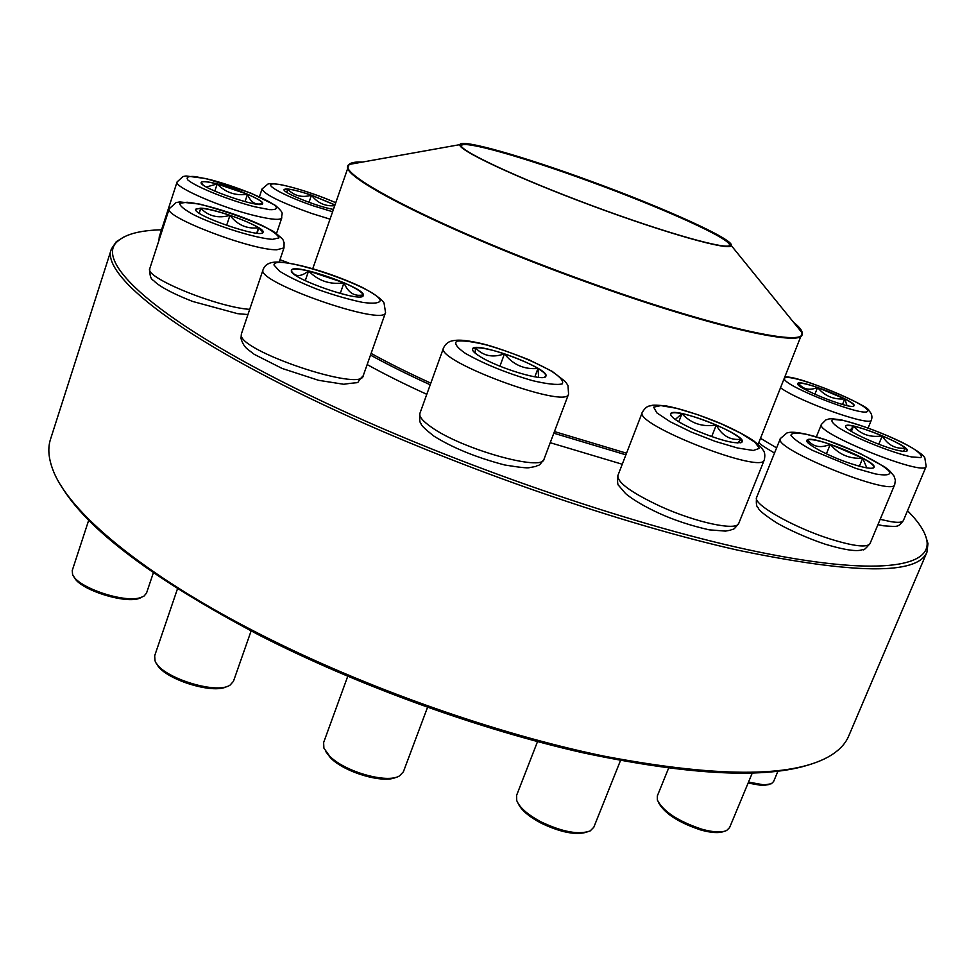 <?xml version="1.0" encoding="UTF-8"?>
<svg xmlns="http://www.w3.org/2000/svg" width="977" height="977" viewBox="0 0 977 977"><rect width="100%" height="100%" fill="white"/><g stroke="black" fill="none" stroke-linecap="round" stroke-linejoin="round"><path stroke-width="1.47" d="M853.519 406.163C848.121 409.045 794.338 387.185 797.782 383.57C798.429 378.417 857.098 401.486 854.081 405.736L853.519 406.163M798.82 385.329L798.49 383.167L797.769 383.607M817.59 387.503C807.686 384.181 801.323 382.74 798.49 383.167C802.947 389.359 809.31 390.8 817.59 387.503C824.686 396.003 833.747 399.801 844.775 398.885L817.59 387.503L814.855 394.244M854.057 405.773C854.216 404.527 851.126 402.231 844.775 398.885L846.986 405.577M844.775 398.885L842.504 404.454M899.915 450.8C882.414 447.6 842.601 429.343 845.764 426.082C846.668 420.049 910.711 445.671 907.242 450.727C906.79 451.655 904.348 451.679 899.915 450.8M748.516 782.101L764.234 784.934L771.366 783.749L773.601 781.551L777.912 771.244M769.07 784.531L762.451 785.569L748.113 783.066M849.929 430.503L853.507 426.167C848.891 425.215 846.302 425.203 845.752 426.119M882.268 435.864C871.008 431.162 861.421 427.926 853.507 426.167C860.932 434.509 870.519 437.733 882.268 435.864C887.763 445.036 895.494 449.127 905.447 448.138C901.148 444.73 893.418 440.639 882.268 435.864L878.787 444.254M907.23 450.763L905.447 448.138L903.188 451.337M853.507 426.167L851.358 431.419M925.219 534.798L927.979 543.554L926.941 552.188C917.513 575.001 854.582 574.354 738.148 550.246C622.825 524.429 463.599 469.534 338.152 411.61C180.147 338.995 99.935 274.598 111.439 248.915L116.287 241.685L124.103 236.874M111.439 248.915L50.523 439.198C47.714 447.784 48.423 457.773 52.66 469.155C67.535 510.898 141.653 574.061 259.87 634.146C364.25 687.393 495.766 733.861 604.262 756.186C715.335 777.228 789.758 777.607 827.519 757.322C838.156 751.472 845.227 744.376 848.708 736.035L926.941 552.188M161.535 229.79C140.835 230.316 126.497 233.93 118.535 240.611C89.408 261.457 165.528 329.457 339.825 409.473C472.709 470.804 642.829 528.239 758.848 552.029C875.27 575.905 930.788 567.527 926.978 541.27C925.634 532.502 919.149 522.316 907.511 510.739M426.79 394.305C404.551 384.181 384.682 374.264 367.157 364.568M622.251 464.246L550.234 442.703M811.032 764.148C766.151 779.17 690.336 775.433 583.574 752.925C479.536 729.55 357.887 685.488 260.224 635.685C152.962 579.178 86.452 528.984 60.684 485.093M333.133 209.347C317.159 206.672 281.681 192.31 284.099 189.538C286.322 187.987 295.445 189.856 311.48 195.144L334.696 204.791M286.884 192.432L287.629 189.037L284.087 189.575M334.671 204.865L311.455 195.217C301.026 191.7 293.088 189.636 287.629 189.037C293.955 195.876 301.893 197.94 311.455 195.217C317.452 202.935 325.097 206.44 334.378 205.707M311.455 195.217L309.025 202.337M217.199 183.884C236.91 188.732 264.498 200.651 262.63 203.57C262.618 209.579 197.818 187.315 201.213 182.418C202.141 180.989 207.466 181.478 217.199 183.884M262.605 203.607L261.347 204.278M201.531 183.444L201.189 182.638M206.367 186.986L217.175 183.969C207.539 181.575 202.215 181.075 201.201 182.455M201.177 182.589L203.008 184.836M247.486 194.276L217.175 183.969C225.516 192.554 235.616 195.986 247.486 194.276C250.747 202.471 255.803 205.512 262.63 203.436C262.19 201.518 257.146 198.465 247.486 194.276L245.032 201.677M217.175 183.969L214.818 191.126M200.725 208.162C217.138 208.724 266.147 227.653 263.021 232.233C262.837 239.389 191.785 215.123 195.705 209.188L200.725 208.162M88.736 520.13L72.249 570.47L72.567 574.342C76.462 587.14 124.25 603.432 140.59 597.594L143.912 596.178L146.477 593.222L153.352 572.815M141.323 597.362C129.538 605.508 78.905 590.108 73.996 576.76M262.996 232.27L258.551 227.726L257.293 233.198M199.271 213.206L200.7 208.248L195.693 209.225M229.961 215.343C217.48 211.203 207.722 208.834 200.7 208.248C208.614 216.283 218.372 218.653 229.961 215.343C237.558 225.076 247.096 229.204 258.551 227.726C251.932 223.733 242.406 219.605 229.961 215.343L226.615 225.418M258.551 227.726L256.731 233.137M625.891 454.83L553.812 433.202M430.222 384.791C407.91 374.643 388.003 364.739 370.515 355.091M589.827 180.83C663.175 207.478 734.851 239.707 731.284 245.557C730.149 251.272 666.522 233.515 591.671 205.646C516.796 177.838 457.028 149.701 459.898 144.633C461.034 138.563 523.22 156.369 589.827 180.83M589.876 180.94C662.272 207.246 733.055 239.035 730.149 245.032C729.563 250.918 666.314 233.32 591.708 205.536C517.089 177.826 457.7 149.811 461.107 144.975C462.768 139.198 524.148 156.796 589.876 180.94M461.278 146.098L461.425 145.658C463.074 139.882 524.222 157.395 589.717 181.453C661.869 207.661 732.384 239.353 729.453 245.337L729.025 245.862M291.341 270.8L291.402 270.324C292.685 262.178 367.413 288.41 363.236 295.494C362.894 303.566 290.096 278.616 291.341 270.8M177.484 588.789L154.671 655.787L155.025 660.721C159.825 676.841 216.503 695.123 230.12 685.06L233.442 681.335L251.101 630.983M227.067 686.404C213.23 694.928 162.548 678.588 156.65 663.603M363.224 295.542L363.212 294.846C361.991 291.952 355.567 287.934 343.965 282.78C348.13 292.77 354.541 296.788 363.212 294.846L360.708 296.727M291.378 270.995C295.103 277.028 300.843 277.016 308.585 270.971C298.29 268.699 292.563 268.492 291.378 270.373M343.965 282.78L308.585 270.971C318.343 280.949 330.141 284.881 343.965 282.78L340.24 293.503M308.585 270.971L305.251 280.668M362.785 296.08L361.844 296.507M479.731 356.324C474.443 353.015 472.038 350.572 472.514 348.997C474.065 340.289 550.369 368.488 545.874 376.108C545.593 382.361 498.197 368.28 479.731 356.324M347.739 676.304L323.631 742.544L323.888 748.089L329.444 755.905C344.466 771.745 387.478 783.884 399.581 775.848L403.391 771.793L427.535 707.324M396.259 777.203C383.68 783.945 344.356 772.392 330.434 757.761L325.549 751.276M545.862 376.157C546.241 374.472 543.615 371.907 537.961 368.463C529.131 363.273 517.969 358.4 504.462 353.833C513.181 364.812 524.344 369.697 537.961 368.463L538.657 377.366M475.201 353.137L475.445 347.739L472.489 349.045M504.462 353.833C491.052 349.461 481.38 347.433 475.445 347.739C482.98 355.994 492.652 358.022 504.462 353.833L499.919 366.192M537.961 368.463L534.834 376.853M696.112 430.552C679.076 422.87 670.576 417.313 670.637 413.869C672.152 405.589 746.623 434.618 742.202 441.824C737.098 444.718 721.734 440.969 696.112 430.552M537.521 741.604L516.613 795.327L516.723 800.505C519.508 807.539 527.592 814.647 540.989 821.84C562.386 831.989 578.787 835.017 590.193 830.914L593.808 827.25L620.48 760.546M587.018 832.074C575.856 835.42 560.505 832.416 540.989 823.074C528.875 816.601 521.278 810.104 518.213 803.595M716.275 425.044C703.44 419.573 691.997 415.775 681.97 413.662C690.995 423.444 702.426 427.23 716.275 425.044C721.966 435.705 730.222 440.456 741.067 439.284C737.183 435.351 728.915 430.601 716.275 425.044L711.683 436.646M742.19 441.86L741.067 439.284L737.782 443.033M675.266 419.487L681.97 413.662C675.241 412.355 671.455 412.441 670.613 413.918M681.97 413.662L678.783 421.795M850.857 463.623C829.143 456.552 804.621 443.497 806.904 440.419C808.138 433.226 878.042 461.229 874.049 467.36C872.437 469.326 864.718 468.081 850.857 463.623M668.586 768.215L657.338 795.925L657.362 800.078C663.31 811.557 678.172 821.278 701.974 829.241C713.344 832.355 721.576 832.77 726.656 830.487L729.587 827.604L752.241 773.125M723.896 831.439C718.962 833.357 711.28 832.892 700.875 830.023C678.795 822.695 664.702 813.597 658.596 802.752M830.303 444.315C818.543 440.468 811.008 438.966 807.698 439.833C812.962 446.941 820.497 448.443 830.303 444.315C838.657 454.464 849.465 459.092 862.715 458.189L830.303 444.315L826.408 453.829M874.024 467.409C874.33 465.602 870.556 462.536 862.715 458.189L866.807 467.885M808.187 442.96L807.698 439.833L806.892 440.468M862.715 458.189L859.394 466.212M784.348 378.917C785.178 386.733 865.537 417.912 867.564 411.158C870.629 405.076 796.487 374.875 785.532 377.635L784.739 377.94M868.138 427.938L871.411 419.988C871.582 427.23 799.968 401.962 780.733 387.93M760.533 438.307L776.593 447.881M842.797 420.366L833.002 419.341C830.413 420.537 832.477 423.444 839.206 428.085C856.341 438.514 891.928 452.742 911.333 456.882L920.713 457.602C922.63 456.112 920.004 452.998 912.823 448.272C895.176 437.891 862.032 424.702 842.797 420.366M880.179 519.324L890.853 521.657C898.303 522.829 902.479 522.451 903.383 520.546L926.172 466.432C925.024 477.203 814.11 432.506 821.437 424.36L825.992 419.841C829.729 419.255 826.811 417.643 842.284 420.134C862.618 425.496 882.866 433.055 903.029 442.825C923.509 453.792 923.827 456.723 924.792 457.7L926.172 466.432M335.453 202.605C313.751 192.921 280.631 183.041 272.559 183.957C263.692 184.58 285.479 196.401 313.434 205.878L332.339 211.667M279.972 259.723L288.801 262.984M329.786 219.08L311.419 213.377C280.399 202.276 263.949 194.154 262.044 188.976L268.04 183.969C270.092 183.737 268.87 183.175 279.959 184.47C296.776 188.011 315.29 194.044 335.465 202.557M254.606 206.745L269.542 209.64C276.039 209.933 277.883 208.565 275.111 205.549C265.72 198.38 234.969 186.119 210.238 179.634L195.192 176.556C188.182 176.031 185.764 177.191 187.938 180.061C196.34 187.083 229.168 200.261 254.606 206.745M158.946 240.427L159.275 236.739L159.569 238.535M255.803 215.893C222.035 207.942 173.356 186.827 177.093 181.93L183.017 176.532L186.057 175.982L206.33 178.608L250.71 193.031L275.38 205.365C285.528 214.488 281.071 212.778 281.779 217.908C280.436 220.35 271.777 219.678 255.803 215.893M272.583 239.353L278.909 237.9C278.25 235.127 272.998 231.158 263.143 225.98C240.415 215.099 204.413 203.802 187.095 202.239L179.744 203.289C179.585 205.817 184.445 209.75 194.301 215.074C217.761 226.505 256.365 238.425 272.583 239.353M247.938 314.545L237.619 313.666L192.713 301.466C163.244 289.925 155.587 282.707 153.597 280.521C150.8 279.288 149.53 275.306 149.786 268.59C143.668 277.163 217.126 307.242 249.697 309.355M276.723 249.794C251.126 250.295 162.915 216.528 169.253 208.712L176.08 202.593L179.695 201.921L199.943 204.132C231.073 212.73 255.522 221.803 273.279 231.341C286.395 241.417 282.206 239.792 284.099 242.565L283.989 247.889L276.723 249.794M626.526 453.194L554.435 431.565M430.82 383.143C408.471 372.97 388.565 363.065 371.101 353.405M794.643 323.631C800.505 328.455 802.996 332.143 802.093 334.684C801.164 347.177 706.64 325.671 585.846 281.816C449.982 233.076 338.213 176.568 348.068 165.834C349.045 163.318 353.332 162.158 360.928 162.329M362.565 162.048C355.408 161.755 350.914 162.548 349.094 164.454C333.096 173.185 445.707 230.963 586.017 281.278C711.073 326.697 806.526 347.702 802.215 332.962C802.08 330.336 799.21 326.794 793.593 322.337M380.248 300.428C376.511 287.079 273.694 252.64 274 265.023L279.581 271.215C288.581 276.87 301.111 282.878 317.183 289.265C333.951 295.201 349.119 299.585 362.675 302.394C373.727 303.859 379.589 303.2 380.248 300.428M363.2 375.779C353.137 385.659 364.885 380.969 343.794 384.279L318.551 380.309L282.109 368.439L254.215 354.321L247.596 349.216C244.543 346.811 242.345 343.208 241.001 338.421L241.331 334.5C237.045 350.291 362.003 392.412 363.2 375.779L385.549 312.518C384.975 327.124 254.985 281.803 263.094 269.689C264.852 264.596 269.554 262.044 277.187 262.031C296.715 262.398 335.49 274.586 361.991 287.275C378.746 296.092 382.764 300.892 384.022 302.955L385.549 312.518M551.468 371.15C533.149 361.014 511.692 352.331 487.108 345.113C472.978 341.645 462.866 340.326 456.784 341.156C454.024 343.391 456.882 347.458 465.357 353.356C484.042 363.969 506.44 373.067 532.55 380.651C547.059 384.059 556.951 385.146 562.227 383.9C563.973 381.274 560.383 377.024 551.468 371.15M544.042 459.117C537.851 467.91 539.206 464.209 535.775 466.432L529.412 467.665C527.214 468.227 518.934 467.324 504.572 464.954C476.153 457.444 452.583 447.82 433.837 436.072C424.897 428.988 420.672 424.873 421.16 423.725C419.78 423.224 419.365 419.744 419.927 413.308C418.913 416.495 422.662 421.063 431.187 427.022C461.498 449.078 543.053 471.928 544.042 459.117L568.565 394.11C567.222 409.705 434.472 360.672 443.546 347.91C445.5 343.77 448.663 341.364 453.059 340.68C456.137 340.265 461.437 338.775 483.188 343.965C493.08 346.408 508.37 351.696 529.07 359.829L552.164 371.345L565.365 381.592L567.991 385.488L568.565 394.11M720.928 423.676L698.018 414.761L676.658 408.325L660.818 405.589L653.65 407.153L656.862 412.88L670.161 421.722L691.069 431.956L715.274 441.396L737.586 448.016L753.328 450.47L759.422 448.358L754.965 442.239L741.189 433.434L720.928 423.676M738.795 523.269C732.347 531.83 733.874 528.13 730.393 530.218L725.435 531.097L709.229 529.839C691.02 525.736 674.228 520.191 658.877 513.206C644.234 506.379 633.133 499.845 625.598 493.605L618.966 485.801C617.611 485.313 617.244 481.893 617.891 475.543C617.244 482.418 631.215 492.591 659.805 506.074C695.746 522.585 737.11 531.329 738.795 523.269L764.283 459.935C762.512 474.749 633.133 424.055 642.341 412.27C644.686 408.313 647.214 406.176 649.937 405.87C652.868 405.773 648.801 404.356 665.288 405.809C676.316 407.531 699.703 414.614 721.075 423.652C735.486 430.063 746.477 435.889 754.061 441.152C763.355 448.675 761.474 448.296 763.049 450.031C764.857 452.119 765.26 455.416 764.283 459.935M825.638 439.797L806.929 434.423C797 432.53 791.663 432.799 790.93 435.205C793.422 438.868 800.554 443.888 812.29 450.287L855.974 468.459L875.343 473.93C885.186 475.628 890.059 475.091 889.949 472.331C885.247 465.089 854.435 449.615 825.638 439.797M869.994 543.652C865.585 548.756 863.289 550.735 863.118 549.562C861.592 549.453 858.111 554.118 825.101 544.165C807.1 538.18 786.741 528.826 776.678 522.842C764.808 515.148 758.64 510.141 758.201 507.796C756.454 506.916 755.942 503.448 756.638 497.378C752.131 503.802 793.043 527.287 830.23 539.011C853.751 546.29 867.002 547.841 869.994 543.652L894.724 484.568C893.125 497.403 771.891 448.48 780.354 438.575L786.9 432.97C788.524 432.75 793.129 429.269 825.467 439.662L860.004 453.426L884.82 467.018L889.644 470.816L894.016 476.068L895.372 480.171L894.724 484.568M774.517 453.035C764.551 447.246 759.337 443.729 758.86 442.471M871.411 419.988C872.571 416.568 871.728 413.466 868.895 410.682C871.252 406.591 797.342 374.692 785.068 377.11M816.381 436.804L821.437 424.36M903.383 520.546C900.428 524.429 898.4 526.163 897.313 525.736C898.01 526.579 893.43 526.603 883.574 525.797L877.944 524.673M118.535 240.611L116.287 241.685M926.978 541.27L927.979 543.554M259.43 196.756L262.044 188.976M276.515 233.491L281.779 217.908M159.275 236.739L177.093 181.93M279.19 262.031L283.989 247.889M149.786 268.59L169.253 208.712M262.007 233.002L262.63 232.709M196.047 210.434L195.73 209.811M459.898 144.633L349.094 164.454L312.799 268.577M731.284 245.557L802.215 332.962L758.103 444.364M729.294 245.777L730.149 245.032M461.425 145.658L461.107 144.975M241.466 333.719L263.094 269.689M419.927 413.308L443.546 347.91M544.25 377.232L545.386 376.731M473.027 350.902L472.477 349.778M617.891 475.543L642.341 412.27M740.688 442.825L741.726 442.386M671.052 415.628L670.601 414.614M756.638 497.378L780.354 438.575M872.888 468.13L873.609 467.849M807.185 441.763L806.88 441.054"/></g></svg>
